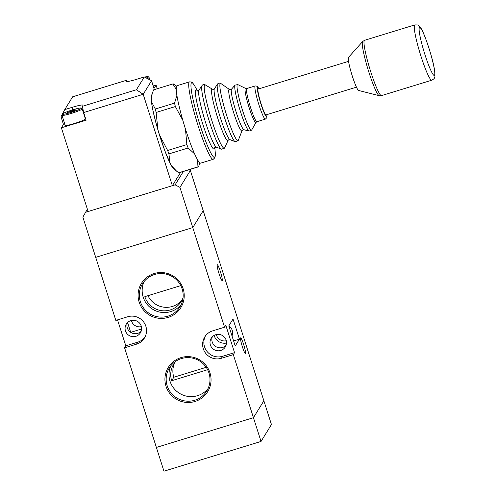 <?xml version="1.0" encoding="UTF-8"?>
<svg xmlns="http://www.w3.org/2000/svg" width="496" height="496" viewBox="0 0 496 496"><rect width="100%" height="100%" fill="white"/><g stroke="black" fill="none" stroke-linecap="round" stroke-linejoin="round"><path stroke-width="0.74" d="M87.358 209.132L82.875 217.13L95.709 257.343L192.777 227.59L203.199 210.682L190.365 170.475L179.943 187.376L175.113 184.847L183.353 171.486M117.527 319.883L125.81 345.83L124.583 347.82L136.487 344.174A14.458 14.297 -148.3 0 0 143.449 321.724A14.458 14.297 -148.3 0 0 127.739 316.752L115.835 320.404L95.709 257.343L192.777 227.59L179.943 187.376M85.368 212.35L175.113 184.847M188.995 169.756L190.365 170.475M205.381 336.009A14.458 14.297 -148.3 0 0 222.636 356.283L234.54 352.637L233.318 354.628L253.444 417.688L263.866 400.78L271.448 424.539L261.026 441.446L163.959 471.2L156.376 447.435L253.444 417.688L261.026 441.446M168.156 317.409A23.138 22.872 31.7 0 1 139.178 302.213A23.138 22.872 31.7 0 1 154.157 273.538A23.138 22.872 31.7 0 1 183.136 288.74A23.138 22.872 31.7 0 1 168.156 317.409M154.597 274.486A21.979 21.725 -148.3 0 0 144.02 308.611A21.979 21.725 -148.3 0 0 179.961 306.863A21.979 21.725 -148.3 0 0 154.597 274.486M194.99 401.487A23.138 22.872 31.7 0 1 166.011 386.291A23.138 22.872 31.7 0 1 180.99 357.622A23.138 22.872 31.7 0 1 209.969 372.818A23.138 22.872 31.7 0 1 194.99 401.487M181.431 358.571A21.979 21.725 -148.3 0 0 170.853 392.696A21.979 21.725 -148.3 0 0 206.795 390.941A21.979 21.725 -148.3 0 0 181.431 358.571M180.773 285.628L144.838 296.645A20.243 20.014 -148.3 0 0 183.049 297.78M147.982 295.684A20.243 20.014 -148.3 0 0 182.286 299.578M220.379 271.585A8.289 0.949 73 0 0 217.291 264.728A8.289 0.949 73 0 0 219.058 273.724A8.289 0.949 73 0 0 222.146 280.581A8.289 0.949 73 0 0 220.379 271.585M243.71 344.701A8.289 0.949 73 0 0 240.622 337.844A8.289 0.949 73 0 0 242.395 346.84A8.289 0.949 73 0 0 245.483 353.698A8.289 0.949 73 0 0 243.71 344.701M170.928 365.67A21.979 21.725 -148.3 0 0 208.06 388.566M144.094 281.592A21.979 21.725 -148.3 0 0 181.226 304.488M130.832 320.614A8.289 8.196 -148.3 0 0 126.84 333.486A8.289 8.196 -148.3 0 0 140.399 332.828A8.289 8.196 -148.3 0 0 130.832 320.614M141.155 331.235A8.289 8.196 31.7 0 1 127.367 322.735M215.754 334.719A8.289 8.196 -148.3 0 0 211.761 347.591A8.289 8.196 -148.3 0 0 225.32 346.927A8.289 8.196 -148.3 0 0 215.754 334.719M226.077 345.334A8.289 8.196 31.7 0 1 212.288 336.834M141.372 326.635A8.289 8.196 31.7 0 1 131.372 320.466M226.3 340.74A8.289 8.196 31.7 0 1 216.299 334.571M228.811 325.866A8.289 8.196 31.7 0 1 231.992 335.897M231.638 334.794A8.289 8.196 -148.3 0 0 232.469 334.248M124.583 347.82L156.376 447.435L253.444 417.688L263.866 400.78L203.199 210.682L192.777 227.59L224.564 327.205L212.66 330.857A14.458 14.297 -148.3 0 0 205.697 353.307A14.458 14.297 -148.3 0 0 221.414 358.273L233.318 354.628M234.54 352.637L225.792 325.221L224.564 327.205M239.444 339.134L233.027 319.027L228.799 325.891L235.216 345.997L239.444 339.134L233.597 340.926M127.584 322.518L130.696 332.357M176.099 361.032A20.243 20.014 -148.3 0 0 171.672 380.723L207.607 369.712M125.81 345.83L137.714 342.184A14.458 14.297 -148.3 0 0 144.993 337.032M130.715 332.332L141.589 328.997M214.136 335.408A10.602 10.484 -148.3 0 0 226.517 343.04M174.834 362.52A20.243 20.014 -148.3 0 0 173.817 377.245L171.672 380.723M173.817 377.245L206.193 367.319M348.545 61.349L258.168 89.057A13.497 1.544 73 0 0 258.044 89.162A13.497 1.544 73 0 0 260.846 103.056A13.497 1.544 73 0 0 266.079 114.867L356.457 87.16M189.484 81.871A40.492 4.631 -107 0 0 189.1 82.206A40.492 4.631 -107 0 0 197.526 123.882A40.492 4.631 -107 0 0 213.218 159.303L200.731 163.128A40.492 4.631 -107 0 1 185.039 127.708A40.492 4.631 -107 0 1 176.619 86.031A40.492 4.631 -107 0 1 176.998 85.703L189.484 81.871C192.169 82.113 191.692 81.319 194.984 86.397A39.029 4.464 73 0 0 191.326 83.049A39.029 4.464 73 0 0 200.031 125.073A39.029 4.464 73 0 0 214.935 157.04A39.029 4.464 73 0 0 215.239 152.477L214.83 147.498M157.238 88.734L156.073 85.064L154.002 88.424L151.553 80.749L143.195 94.296L83.675 112.542L86.124 120.218L61.399 127.794L88.121 211.513L172.366 185.69L143.195 94.296L136.412 89.751L144.305 76.948L151.553 80.749M172.366 185.69L180.6 172.323M156.073 85.064L153.208 85.944M64.771 124.037L63.469 124.44L61.02 116.765L62.099 114.694M63.469 124.44L61.399 127.794M83.675 112.542L82.386 106.311L82.999 105.319A12.53 1.246 -17.7 0 0 83.037 105.152A12.53 1.246 -17.7 0 0 72.087 107.347L64.765 109.597L62.577 113.782M82.386 106.311L136.412 89.751M127.292 81.53L126.685 80.228L126.071 81.226A12.53 1.246 -17.7 0 0 126.04 81.387A12.53 1.246 -17.7 0 0 136.983 79.193L144.305 76.948M126.685 80.228L72.658 96.794L64.765 109.597M62.242 114.099A10.05 0.998 -17.7 0 0 62.217 114.154A10.05 0.998 -17.7 0 0 71.325 112.356A10.05 0.998 -17.7 0 0 81.344 108.221A10.05 0.998 -17.7 0 0 81.332 108.054A10.05 0.998 -17.7 0 0 71.715 110.137A10.05 0.998 -17.7 0 0 62.242 114.099M81.332 108.054L82.156 108.798A10.602 1.054 162.3 0 1 82.187 108.847A10.602 1.054 162.3 0 1 82.169 108.971A10.602 1.054 162.3 0 1 71.877 113.243A10.602 1.054 162.3 0 1 61.981 115.295A10.602 1.054 162.3 0 1 61.981 115.233L62.217 114.154M61.981 115.295L65.193 125.352A10.602 1.054 -17.7 0 0 75.088 123.293A10.602 1.054 -17.7 0 0 85.374 119.021A10.602 1.054 -17.7 0 0 85.399 118.904L82.187 108.847M74.177 110.025L67.561 112.462L73.644 110.992L76.024 109.858L74.177 110.025L74.375 110.645M70.178 112.059L69.942 111.327M176.216 89.348L172.868 83.948A43.381 4.96 -107 0 1 172.949 83.917L153.717 89.813A43.381 4.96 73 0 0 153.636 89.844L152.167 93.639L151.274 100.409L151.46 101.73L155.322 109.015A43.381 4.96 73 0 0 156.116 112.449L157.933 129.772L158.67 132.444L159.538 135.079L167.629 150.48A43.381 4.96 73 0 0 168.274 152.21A43.381 4.96 73 0 0 168.913 153.896L170.004 162.973A0.384 0.31 154 0 1 169.917 162.874L169.917 162.874A0.384 0.31 154 0 1 169.899 162.818A38.44 4.396 -107 0 1 164.877 150.858M194.655 153.934L188.139 148.006A43.381 4.96 -107 0 1 187.5 146.32A43.381 4.96 -107 0 1 186.862 144.584L167.629 150.48M188.139 148.006L168.913 153.896M164.858 150.809A38.44 4.396 -107 0 1 159.495 135.086L159.538 135.079A38.663 4.421 73 0 0 164.932 150.896A38.663 4.421 73 0 0 170.004 162.973L171.287 165.515A0.384 0.341 150.6 0 1 171.263 165.435L171.213 165.36M158.373 131.428L164.864 150.834L170.407 163.891L171.374 165.608L176.595 171.17L178.74 172.757A43.381 4.96 73 0 0 179.149 172.769L198.375 166.879A43.381 4.96 -107 0 1 197.966 166.867L178.74 172.757M197.966 166.867L197.507 159.662M199.969 162.917L198.456 166.848A43.381 4.96 -107 0 1 198.375 166.879M172.949 83.917A43.381 4.96 -107 0 1 173.358 83.929L176.483 86.298M172.868 83.948L153.636 89.844M151.274 100.409L151.447 101.854A0.384 0.322 173.2 0 0 151.46 101.922A38.44 4.396 -107 0 0 157.895 129.797L157.933 129.772A38.663 4.421 73 0 1 151.46 101.73A0.384 0.322 173.2 0 0 151.447 101.854C152.328 108.748 154.473 118.06 157.895 129.803M182.788 120.23L175.348 106.553A43.381 4.96 -107 0 1 174.555 103.118L155.322 109.015M174.555 103.118L176.886 95.344M175.348 106.553L156.116 112.449M186.862 144.584L185.467 129.078M170.215 163.469L169.948 162.924M173.774 168.931A38.663 4.421 73 0 1 171.374 165.608A0.384 0.341 150.6 0 1 171.287 165.515L173.774 168.931L176.595 171.17M151.237 99.783L151.423 96.007A38.663 4.421 73 0 0 151.224 99.051A0.384 0.347 177.3 0 0 151.206 99.169L151.206 99.169A0.384 0.347 177.3 0 0 151.224 99.25M146.308 77.996A10.05 0.998 -17.7 0 0 148.23 76.83A10.05 0.998 -17.7 0 0 148.217 76.663A10.05 0.998 -17.7 0 0 144.572 77.085M148.217 76.663L149.036 77.407A10.602 1.054 162.3 0 1 149.073 77.457A10.602 1.054 162.3 0 1 149.048 77.581A10.602 1.054 162.3 0 1 147.461 78.604M362.632 41.546A28.371 3.243 -107 0 0 362.843 48.782A28.371 3.243 -107 0 0 370.859 78.12A28.371 3.243 -107 0 0 379.223 95.672L358.639 90.483A17.354 1.984 -107 0 1 353.524 79.751A17.354 1.984 -107 0 1 348.62 61.808A17.354 1.984 -107 0 1 348.49 57.381L362.632 41.546L364.548 40.312A28.923 3.311 73 0 0 364.566 47.821A28.923 3.311 73 0 0 373.054 78.622A28.923 3.311 73 0 0 381.505 95.616L431.768 80.209A28.923 3.311 -107 0 1 423.317 63.209A28.923 3.311 -107 0 1 414.836 32.414A28.923 3.311 -107 0 1 414.817 24.905L364.548 40.312M137.714 342.184L136.487 344.174M222.636 356.283L221.414 358.273M141.273 330.869L140.876 331.502M226.195 344.968L225.804 345.607M214.619 147.777L214.675 147.696A30.963 3.54 -107 0 1 214.396 148.812A30.963 3.54 -107 0 1 202.566 123.454A30.963 3.54 -107 0 1 195.66 90.111A30.963 3.54 -107 0 1 197.21 90.681M211.804 89.373A26.914 3.075 -107 0 1 212.493 89.249L213.602 89.348L214.384 88.784A26.703 3.057 73 0 0 214.365 88.809A26.703 3.057 73 0 0 219.554 115.122A26.703 3.057 73 0 0 229.97 139.624L229.003 139.599L228.141 140.3A26.914 3.075 -107 0 1 228.086 140.405A26.914 3.075 -107 0 1 217.806 118.358A26.914 3.075 -107 0 1 211.804 89.373M228.154 140.269A26.914 3.075 -107 0 1 228.141 140.3L224.49 148.186L221.47 149.191A33.381 3.819 -107 0 1 208.45 118.55A33.381 3.819 -107 0 1 201.965 85.659A33.381 3.819 -107 0 1 201.984 85.628A33.381 3.819 -107 0 1 202.046 85.548M228.916 89.584A21.675 2.48 -107 0 1 229.524 89.522L230.764 89.664L231.489 89.193A21.235 2.43 73 0 0 231.44 89.261A21.235 2.43 73 0 0 235.631 110.397A21.235 2.43 73 0 0 243.908 129.698L243.04 129.723L242.098 130.529A21.675 2.48 -107 0 1 242.029 130.677A21.675 2.48 -107 0 1 233.746 112.927A21.675 2.48 -107 0 1 228.916 89.584M243.908 129.698L249.116 131.093A24.099 2.759 -107 0 1 239.723 109.188A24.099 2.759 -107 0 1 234.968 85.207A24.099 2.759 -107 0 1 235.023 85.126L237.789 84.593A23.876 2.728 73 0 0 237.243 84.742A23.876 2.728 73 0 0 242.569 110.453A23.876 2.728 73 0 0 251.689 130.002A23.876 2.728 73 0 0 251.701 129.983A23.876 2.728 73 0 0 251.714 129.958M229.97 139.624L235.147 141.707A30.225 3.46 -107 0 1 223.361 113.968A30.225 3.46 -107 0 1 217.484 84.19A30.225 3.46 -107 0 1 217.502 84.159A30.225 3.46 -107 0 1 217.552 84.091M214.402 88.759A26.703 3.057 73 0 0 214.384 88.784L217.502 84.159C218.19 83.043 219.35 82.857 220.999 83.595A29.921 3.422 73 0 0 220.15 83.688A29.921 3.422 73 0 0 226.827 115.909A29.921 3.422 73 0 0 238.254 140.418A29.921 3.422 73 0 0 238.353 140.219L238.105 140.728L235.147 141.707M198.939 90.148A29.921 3.422 73 0 0 198.921 90.173L201.984 85.628C202.69 84.531 203.825 84.301 205.381 84.94A33.17 3.794 73 0 0 204.532 85.095A33.17 3.794 73 0 0 211.928 120.813A33.17 3.794 73 0 0 224.601 147.982A33.17 3.794 73 0 0 224.669 147.851M197.464 91.035L197.086 90.613L198.164 90.712L198.921 90.173A29.921 3.422 73 0 0 198.896 90.204A29.921 3.422 73 0 0 204.712 119.685A29.921 3.422 73 0 0 216.38 147.145L214.675 147.696M256.94 121.7L265.379 119.114A17.354 1.984 -107 0 1 258.652 103.931A17.354 1.984 -107 0 1 255.043 86.068A17.354 1.984 -107 0 1 255.204 85.932L246.772 88.517A17.354 1.984 73 0 0 246.605 88.66A17.354 1.984 73 0 0 250.213 106.516A17.354 1.984 73 0 0 256.94 121.7L256.023 122.413A17.868 2.046 -107 0 1 249.19 107.793A17.868 2.046 -107 0 1 245.204 88.548A17.868 2.046 -107 0 1 245.613 88.437L237.789 84.593M258.986 88.803A15.426 1.767 73 0 0 257.455 87.339A15.426 1.767 73 0 0 260.896 103.949A15.426 1.767 73 0 0 266.792 116.585A15.426 1.767 73 0 0 266.898 114.613M256.029 122.4A17.868 2.046 -107 0 1 256.023 122.413A17.868 2.046 -107 0 1 256.017 122.431L251.658 130.057L249.116 131.093M72.869 109.777L72.087 107.347M172.236 167.053A38.44 4.396 -107 0 1 171.263 165.435M159.495 135.086L158.987 133.455M151.447 101.785L151.392 101.327M434.285 68.894A25.067 2.864 73 0 0 424.167 34.993A25.067 2.864 73 0 0 419.622 33.976A25.067 2.864 73 0 0 429.741 67.878A25.067 2.864 73 0 0 434.285 68.894M215.295 153.208L214.867 157.759L213.218 159.303M265.379 119.114L266.805 117.738L266.941 114.601M259.03 88.79L257.157 86.267L255.204 85.932M231.489 89.193L235.023 85.126M229.524 89.522L220.999 83.595M242.098 130.529L238.353 140.219M197.433 90.749L194.984 86.397M212.493 89.249L205.381 84.94M216.38 147.145L221.47 149.191M246.772 88.517L245.613 88.437M151.423 96.007L152.167 93.639M149.073 77.457L149.835 79.844M431.768 80.209C433.696 79.155 434.62 78.269 434.552 77.55C435.122 77.667 435.079 74.946 434.422 69.372C432.58 57.152 423.782 31.601 420.837 28.074C417.514 24.31 419.114 25.067 414.817 24.905M379.223 95.672L381.505 95.616"/></g></svg>
